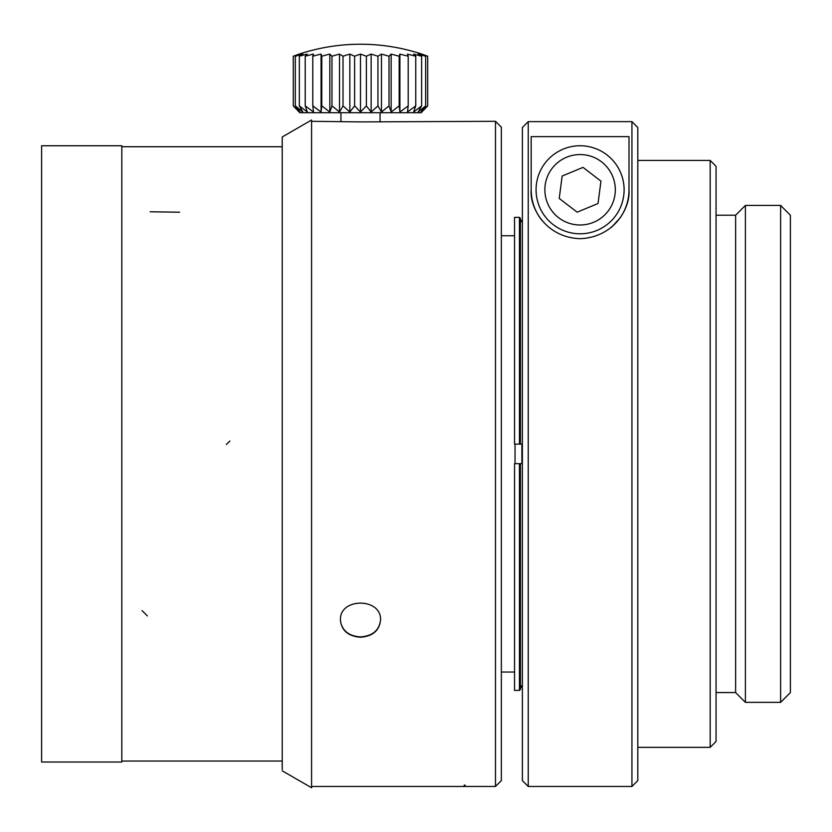 <?xml version="1.0" encoding="UTF-8"?>
<svg xmlns="http://www.w3.org/2000/svg" width="832" height="832" viewBox="0 0 832 832"><rect width="100%" height="100%" fill="white"/><g stroke="black" fill="none" stroke-linecap="round" stroke-linejoin="round"><path stroke-width="1.25" d="M637.801 127.504L637.801 780.603L631.935 786.469L631.935 121.628L637.801 127.504L631.935 121.628L528.247 121.628L528.247 786.469L631.935 786.469M522.371 127.504L528.247 121.628L522.371 127.504L522.371 780.603L528.247 786.469M629.002 189.779C630.521 207.646 614.65 237.224 580.237 238.69C545.854 237.567 529.547 207.657 531.18 189.779L531.18 136.625L629.002 136.625L629.002 189.779A48.911 48.911 0 0 1 620.048 217.984L611.593 227.188M528.247 121.628L631.935 121.628M531.18 189.779A48.911 48.911 0 0 0 541.85 220.272M616.283 222.071L616.283 222.643M519.438 444.111L514.55 444.111L514.55 217.37L519.438 217.37L520.416 218.348L519.438 217.37L519.438 444.111L522.371 444.111M522.371 222.716L520.416 219.326L522.371 222.716M520.416 689.426L520.416 463.674L514.55 463.674L514.55 690.404L519.438 690.404L520.416 689.426L519.438 690.404L519.438 463.674L522.371 463.674M519.199 444.111L520.416 444.111L520.416 218.348M522.371 685.058L521.05 686.306L520.416 688.449L522.371 685.058M780.614 702.354L790.4 692.567L790.4 215.207L780.614 205.431L745.399 205.431L745.399 702.354L780.614 702.354L780.614 205.431M745.399 702.354L735.623 692.567L735.623 215.207L745.399 205.431M710.185 160.43L710.185 747.344L716.061 741.478L716.061 166.296L710.185 160.43L637.801 160.43M515.039 463.674L515.039 444.111M521.893 444.111L521.893 463.674M495.477 121.306L495.477 786.469L501.353 780.603L501.353 127.171L495.477 121.306L360.495 121.909L311.584 121.306L311.584 220.085L311.584 121.306M41.6 453.887L41.6 145.756L121.815 145.756L121.815 762.018L41.6 762.018L41.6 453.887M559.218 198.432L577.148 212.17L598.021 203.518L600.954 181.126L583.024 167.378L562.162 176.03L559.218 198.432M539.427 206.638A44.023 44.023 0 0 1 585.822 146.13A44.023 44.023 0 0 1 615.025 216.559A44.023 44.023 0 0 1 539.427 206.638A44.023 44.023 0 0 1 585.822 146.13A44.023 44.023 0 0 1 615.025 216.559A44.023 44.023 0 0 1 539.427 206.638M495.477 786.469L465.161 786.469L465.161 785.179L464.183 785.179L464.183 786.469L311.584 786.469M282.235 769.527L282.235 136.958L282.235 769.527M360.495 637.239C348.317 636.314 341.63 630.635 340.444 620.183C339.186 597.47 381.763 597.438 380.546 620.162C379.382 630.614 372.694 636.303 360.495 637.239M380.546 620.017C379.278 630.354 372.59 635.991 360.495 636.906C349.232 636.178 342.586 631.072 340.538 621.577M360.495 44.231A195.634 195.634 0 0 0 299.156 54.101L293.29 56.233A190.767 156.27 90 0 1 300.092 54.101L295.329 56.233A190.767 172.9 90 0 1 302.858 54.101L299.354 56.233A190.767 184.267 90 0 1 307.372 54.101L305.24 56.233A190.767 190.05 90 0 1 313.508 54.101L312.801 56.233A190.767 190.05 -90 0 1 321.069 54.101L321.807 56.233A190.767 184.267 -90 0 1 329.826 54.101L331.989 56.233A190.767 172.9 -90 0 1 339.508 54.101L343.044 56.233A190.767 156.27 -90 0 1 349.835 54.101L354.619 56.233A190.767 134.898 -90 0 1 360.495 54.101L366.382 56.233A190.767 109.418 -90 0 1 371.145 54.101L377.957 56.233A190.767 80.621 -90 0 1 381.472 54.101L389.012 56.233A190.767 49.379 -90 0 1 391.154 54.101L399.194 56.233A190.767 16.63 -90 0 1 399.911 54.101L408.2 56.233A190.767 16.63 -90 0 0 407.472 54.101L415.75 56.233A190.767 49.379 -90 0 0 413.608 54.101L421.637 56.233A190.767 80.621 -90 0 0 418.122 54.101L425.651 56.233A190.767 109.418 -90 0 0 420.888 54.101L427.69 56.233L421.824 54.101A195.634 195.634 0 0 0 360.495 44.231C381.462 44.262 401.908 47.549 421.824 54.101L423.353 54.61M423.374 54.621L424.008 54.85M424.154 54.902L425.516 55.401M293.29 105.893L299.842 112.705L421.138 112.705L427.69 105.893L420.888 112.018L425.651 105.893L418.122 112.018L421.637 105.893L413.608 112.018L415.75 105.893L407.472 112.018L408.2 105.893L399.911 112.018L399.194 105.893L391.154 112.018L389.012 105.893L381.472 112.018L377.957 105.893L371.145 112.018L366.382 105.893L360.495 112.018L354.619 105.893L349.835 112.018L343.044 105.893L339.508 112.018L331.989 105.893L329.826 112.018L321.807 105.893L321.069 112.018L312.801 105.893L313.508 112.018L305.24 105.893L307.372 112.018L299.354 105.893L302.858 112.018L295.329 105.893L300.092 112.018L293.29 105.893L293.28 56.233M295.318 105.893L295.318 56.233M299.343 105.893L299.343 56.233M305.219 105.893L305.219 56.233M312.78 105.893L312.78 56.233M321.069 112.018L321.069 54.101M321.786 105.893L321.786 56.233M329.826 112.018L329.826 54.101M331.978 105.893L331.978 56.233M339.508 112.018L339.508 54.101M343.023 105.893L343.023 56.233M349.835 112.018L349.835 54.101M354.609 105.893L354.609 56.233M360.495 112.018L360.495 54.101M366.371 105.893L366.371 56.233M371.145 112.018L371.145 54.101M377.946 105.893L377.946 56.233M381.472 112.018L381.472 54.101M389.002 105.893L389.002 56.233M391.154 112.018L391.154 54.101M399.183 105.893L399.183 56.233M399.911 112.018L399.911 54.101M408.2 105.893L408.2 56.233M415.761 105.893L415.761 56.233M421.637 105.893L421.637 56.233M425.662 105.893L425.662 56.233M427.7 105.893L427.7 56.233M380.058 112.705L380.058 121.982M282.235 770.817L311.584 787.769L311.584 220.085M547.56 203.268A35.214 35.214 0 0 0 608.036 211.203A35.214 35.214 0 0 0 584.667 154.856A35.214 35.214 0 0 0 547.56 203.268M226.325 444.496L229.892 441.022M150.134 211.786L179.618 212.212M142.033 610.574L147.378 615.919M735.623 215.207L716.061 215.207M735.623 692.567L716.061 692.567M710.185 747.344L637.801 747.344M514.55 235.747L501.353 235.747M514.55 672.027L501.353 672.027M465.161 785.793L464.183 785.793M421.138 112.705L421.824 112.018M340.922 112.705L340.922 121.337M121.815 761.041L282.235 761.041M121.815 146.734L282.235 146.734M282.235 136.958L311.584 120.016"/></g></svg>

